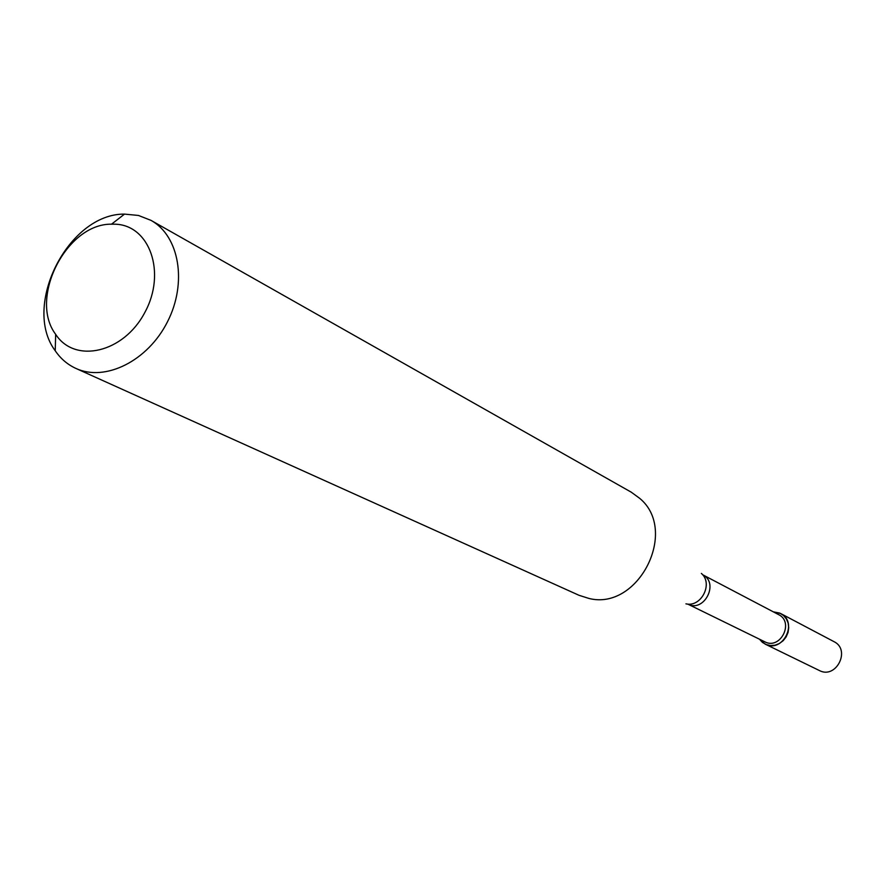 <?xml version="1.0" encoding="UTF-8"?>
<svg xmlns="http://www.w3.org/2000/svg" width="886" height="886" viewBox="0 0 886 886"><rect width="100%" height="100%" fill="white"/><g stroke="black" fill="none" stroke-linecap="round" stroke-linejoin="round"><path stroke-width="1.33" d="M780.655 613.522L773.345 611.849L779.791 613.101L783.501 615.482L786.358 618.904L788.152 623.102L788.728 627.731L788.053 632.449L786.159 636.868L783.213 640.656L779.436 643.491L775.139 645.163L770.643 645.551L766.324 644.62L762.503 642.45L759.479 639.205L765.15 644.111L819.295 670.492C836.074 679.584 851.18 649.781 833.936 641.619L780.655 613.522C798.674 622.038 782.659 653.613 765.15 644.111M778.528 614.574C794.587 622.127 780.322 650.269 764.729 641.774L687.68 604.064C704.171 613.068 719.587 582.678 702.587 574.704L778.528 614.574M150.974 220.359L631.297 492.206L639.714 498.364C679.03 530.747 638.319 611.03 588.957 598.449L579.012 595.292L75.897 368.421C67.535 364.589 60.647 358.708 55.231 350.767C21.563 305.947 68.477 213.437 124.527 214.113L138.449 215.453L150.974 220.359C179.382 235.964 187.455 282.844 167.476 321.795C147.862 360.923 105.268 382.11 75.897 368.421M114.527 224.18C149.546 224.512 166.734 272.534 144.828 312.47C123.752 352.883 74.922 364.124 55.663 334.332C28.441 298.394 66.45 223.449 111.525 224.18L114.527 224.18M701.358 573.408C713.463 583.52 701.236 607.619 685.93 603.842M55.663 334.332L55.231 350.767M111.525 224.18L124.527 214.113"/></g></svg>
